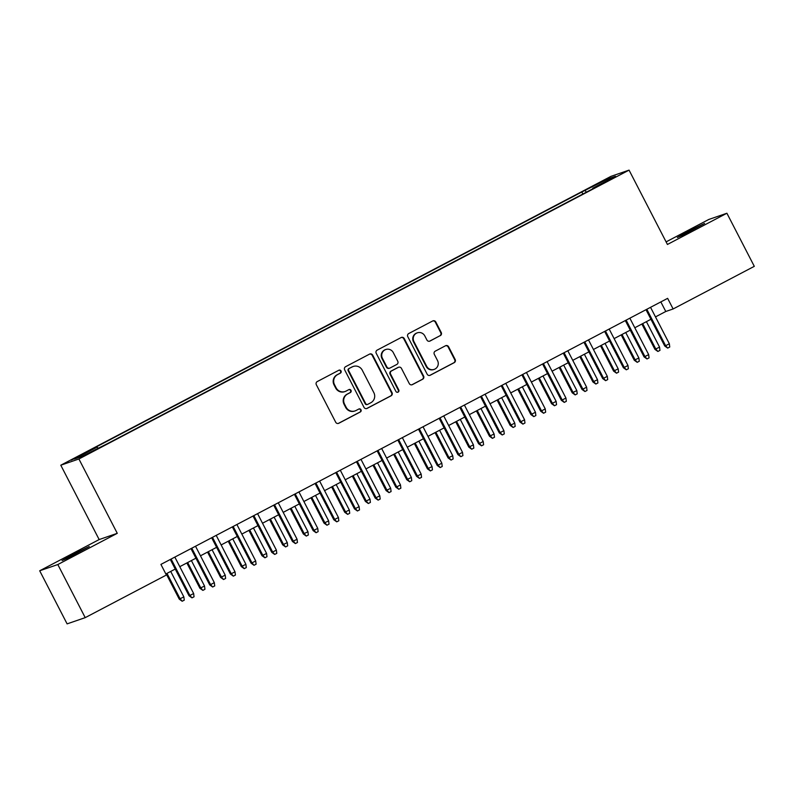 <?xml version="1.0" encoding="UTF-8"?>
<svg xmlns="http://www.w3.org/2000/svg" width="794" height="794" viewBox="0 0 794 794"><rect width="100%" height="100%" fill="white"/><g stroke="black" fill="none" stroke-linecap="round" stroke-linejoin="round"><path stroke-width="1.19" d="M341.033 370.947A1.648 1.608 71 0 0 338.859 370.232L317.282 381.557A2.352 2.293 71 0 0 316.33 384.713L335.703 422.239A2.352 2.293 71 0 0 338.81 423.262L360.377 411.927A1.648 1.608 71 0 0 359.087 408.92A1.648 1.608 71 0 0 358.868 409.009L356.079 410.478A7.513 7.335 71 0 1 346.134 407.223L344.527 404.086A7.513 7.335 71 0 1 347.574 394.013L350.372 392.544A1.648 1.608 71 0 0 349.082 389.526A1.648 1.608 71 0 0 348.864 389.626L346.075 391.085A7.513 7.335 71 0 1 336.13 387.829L334.522 384.703A7.513 7.335 71 0 1 337.569 374.619L340.358 373.15A1.648 1.608 71 0 0 341.033 370.947M345.072 391.521L344.586 391.69A7.513 7.335 71 0 1 335.644 387.998L334.026 384.872A7.513 7.335 71 0 1 337.083 374.788L339.872 373.319A1.648 1.608 71 0 0 338.839 370.242M338.244 423.46A2.352 2.293 71 0 0 338.313 423.43L359.89 412.096A1.648 1.608 71 0 0 358.848 409.019M355.077 410.905L354.59 411.074A7.513 7.335 71 0 1 345.648 407.382L344.04 404.255A7.513 7.335 71 0 1 347.087 394.181L349.876 392.712A1.648 1.608 71 0 0 348.844 389.636M687.822 231.55L677.351 237.495L682.602 235.213L704.556 223.451L687.822 231.55M72.512 554.619L62.041 560.564L67.291 558.281L89.246 546.52L72.512 554.619M595.629 184.625L603.996 180.575L595.629 184.625M440.283 335.663A2.352 2.293 71 0 0 441.236 332.507L435.807 321.977A2.352 2.293 71 0 0 432.7 320.965L408.741 333.54A2.352 2.293 71 0 0 407.788 336.686L427.162 374.222A2.352 2.293 71 0 0 430.269 375.234L454.218 362.659A2.352 2.293 71 0 0 455.17 359.503L448.61 346.789A2.352 2.293 71 0 0 445.503 345.767L435.251 351.156A2.352 2.293 71 0 0 434.298 354.303L437.554 360.615A6.283 6.134 71 0 1 434.169 369.399A6.283 6.134 71 0 1 426.696 366.312L413.942 341.609A6.283 6.134 71 0 1 417.326 332.825A6.283 6.134 71 0 1 424.8 335.902L426.924 340.021A2.352 2.293 71 0 0 430.03 341.043L439.797 335.832A2.352 2.293 71 0 0 440.749 332.676L435.32 322.146A2.352 2.293 71 0 0 432.77 320.925M667.426 244.463L726.897 213.239L754.3 266.337L673.123 308.965L667.635 298.346L160.914 564.405L166.393 575.025L85.216 617.643L57.813 564.544L117.274 533.32L78.904 458.982L629.056 170.124L667.426 244.463M372.664 355.126A2.352 2.293 71 0 0 369.557 354.114L345.608 366.689A2.352 2.293 71 0 0 344.656 369.845L364.019 407.372A2.352 2.293 71 0 0 367.126 408.384L391.085 395.809A2.352 2.293 71 0 0 392.038 392.663L372.664 355.126L372.178 355.295A2.352 2.293 71 0 0 369.637 354.074M377.17 350.114L401.129 337.539A2.352 2.293 71 0 1 404.235 338.552L423.609 376.088A2.352 2.293 71 0 1 422.656 379.234L412.404 384.614A2.352 2.293 71 0 1 409.297 383.601L401.436 368.376A2.352 2.293 71 0 0 398.33 367.364L391.531 370.927A2.352 2.293 71 0 0 390.579 374.083L398.757 389.923A1.648 1.608 71 0 1 397.863 392.226A1.648 1.608 71 0 1 395.908 391.422L376.217 353.27A2.352 2.293 71 0 1 377.17 350.114M79.37 456.242L88.988 450.972L76.333 457.284L71.261 460.163L79.37 456.242M78.904 458.982L60.791 465.215L610.953 176.357L629.056 170.124M582.885 194.024L581.833 191.989L93.722 448.273L97.156 447.091L97.92 448.034M581.833 191.989L608.015 178.858L615.449 176.298L592.701 188.247L596.125 187.066L108.014 443.35L81.842 456.481L74.398 459.041L97.156 447.091M117.274 533.32L99.161 539.563L39.7 570.777L57.813 564.544M39.7 570.777L67.103 623.876L85.216 617.643M726.897 213.239L708.784 219.472L666.097 241.882M99.161 539.563L60.791 465.215M655.487 316.895L665.779 311.486L673.123 308.965M165.857 573.973L175.246 569.05M179.781 566.668L195.929 558.192M200.465 555.81L216.613 547.334M221.149 544.942L237.287 536.466M241.833 534.084L257.971 525.608M262.516 523.226L278.654 514.75M283.2 512.368L299.338 503.892M303.884 501.51L320.022 493.034M324.557 490.652L340.705 482.176M345.241 479.784L361.389 471.308M365.925 468.926L382.073 460.451M386.609 458.069L402.757 449.593M407.292 447.211L423.44 438.735M427.976 436.353L444.114 427.877M448.66 425.495L464.798 417.019M469.343 414.627L485.481 406.151M490.027 403.769L506.165 395.293M510.711 392.911L526.849 384.435M531.385 382.053L547.532 373.577M552.068 371.195L568.216 362.719M572.752 360.337L588.9 351.861M593.436 349.479L609.584 341.003M614.119 338.611L630.267 330.135M634.803 327.753L650.941 319.277M660.836 301.918L665.779 311.486M592.701 188.247L592.85 188.793M586.379 192.188L585.267 190.808M608.015 178.858L607.777 180.327M366.57 408.592A2.352 2.293 71 0 0 366.639 408.553L390.588 395.978A2.352 2.293 71 0 0 391.551 392.832L372.178 355.295M349.35 368.436A1.648 1.608 71 0 0 348.675 370.639L365.677 403.58A1.648 1.608 71 0 0 367.85 404.295L370.798 402.747A7.513 7.335 71 0 0 373.855 392.673L362.233 370.153A7.513 7.335 71 0 0 352.288 366.888L348.854 368.605A1.648 1.608 71 0 0 348.189 370.808L348.675 370.639M367.632 404.394L367.146 404.563A1.648 1.608 71 0 1 365.19 403.749L348.189 370.808M353.29 366.461L352.794 366.63A7.513 7.335 71 0 0 351.802 367.056L352.288 366.888M348.854 368.605L351.802 367.056M411.838 384.822A2.352 2.293 71 0 0 411.907 384.782L422.16 379.403A2.352 2.293 71 0 0 423.113 376.247L403.749 338.72A2.352 2.293 71 0 0 401.198 337.5M398.648 367.225L398.151 367.394A2.352 2.293 71 0 0 397.844 367.533L391.045 371.096A2.352 2.293 71 0 0 390.082 374.252L398.26 390.092L398.757 389.923M397.615 392.286A1.648 1.608 71 0 0 398.26 390.092M393.288 352.586A6.283 6.134 71 0 0 385.815 349.499A6.283 6.134 71 0 0 382.42 358.293L386.916 366.997A2.352 2.293 71 0 0 390.023 368.009L396.821 364.436A2.352 2.293 71 0 0 397.774 361.29L393.288 352.586M385.815 349.499L385.318 349.668A6.283 6.134 71 0 0 381.934 358.461L382.42 358.293M389.715 368.148L389.219 368.317A2.352 2.293 71 0 1 386.43 367.165L381.934 358.461M429.475 341.251A2.352 2.293 71 0 0 429.544 341.212L439.797 335.832M417.326 332.825L416.84 332.994A6.283 6.134 71 0 0 413.446 341.777L413.942 341.609M434.169 369.399L433.673 369.567A6.283 6.134 71 0 1 426.199 366.481L413.446 341.777M429.703 375.443A2.352 2.293 71 0 0 429.772 375.403L453.731 362.828A2.352 2.293 71 0 0 454.684 359.672L448.124 346.958A2.352 2.293 71 0 0 445.573 345.737M183.851 596.889L184.258 600.155L182.183 601.237L179.255 599.142L183.851 596.889L170.71 571.432M182.183 601.237L180.129 598.845L166.988 573.377M179.255 599.142L166.174 573.814M170.303 559.472L189.041 595.778L189.915 595.47L171.117 559.045M193.647 593.515L194.044 596.78L191.979 597.862L189.915 595.47L193.647 593.515L174.839 557.09M191.979 597.862L189.041 595.778M204.534 586.032L204.941 589.287L202.867 590.379L199.929 588.285L204.534 586.032L191.394 560.564M202.867 590.379L200.813 587.987L187.672 562.519M199.929 588.285L186.858 562.946M225.218 575.174L225.625 578.429L223.551 579.521L220.613 577.427L225.218 575.174L212.077 549.706M223.551 579.521L221.496 577.119L208.356 551.661M220.613 577.427L207.542 552.088M245.902 564.306L246.309 567.571L244.234 568.663L241.297 566.569L245.902 564.306L232.761 538.848M244.234 568.663L242.18 566.261L229.039 540.803M241.297 566.569L228.225 541.23M266.586 553.448L266.983 556.713L264.918 557.795L261.98 555.711L266.586 553.448L253.445 527.99M264.918 557.795L262.864 555.403L249.723 529.945M261.98 555.711L248.909 530.372M190.987 548.614L209.725 584.92L210.599 584.612L191.801 548.188M214.32 582.657L214.727 585.922L212.663 587.004L210.599 584.612L214.32 582.657L195.523 546.232M212.663 587.004L209.725 584.92M211.67 537.756L230.409 574.052L231.282 573.754L212.484 537.33M235.004 571.799L235.411 575.064L233.347 576.146L231.282 573.754L235.004 571.799L216.206 535.374M233.347 576.146L230.409 574.052M232.344 526.898L251.083 563.194L251.966 562.896L233.168 526.462M255.688 560.941L256.095 564.206L254.02 565.288L251.966 562.896L255.688 560.941L236.89 524.506M254.02 565.288L251.083 563.194M253.028 516.031L271.766 552.336L272.65 552.038L253.852 515.604M276.372 550.083L276.778 553.339L274.704 554.43L272.65 552.038L276.372 550.083L257.574 513.649M274.704 554.43L271.766 552.336M287.269 542.59L287.666 545.855L285.602 546.937L282.664 544.853L287.269 542.59L274.128 517.132M285.602 546.937L283.547 544.545L270.407 519.087M282.664 544.853L269.583 519.514M273.712 505.173L292.45 541.478L293.333 541.171L274.535 504.746M297.055 539.215L297.462 542.481L295.388 543.572L293.333 541.171L297.055 539.215L278.257 502.791M295.388 543.572L292.45 541.478M307.953 531.732L308.35 534.997L306.286 536.079L303.348 533.985L307.953 531.732L294.812 506.274M306.286 536.079L304.231 533.687L291.09 508.229M303.348 533.985L290.267 508.656M294.395 494.315L313.134 530.62L314.017 530.313L295.209 493.888M317.739 528.357L318.136 531.623L316.072 532.714L314.017 530.313L317.739 528.357L298.941 491.933M316.072 532.714L313.134 530.62M328.637 520.874L329.034 524.129L326.969 525.221L324.031 523.127L328.637 520.874L315.496 495.406M326.969 525.221L324.915 522.829L311.764 497.362M324.031 523.127L310.95 497.798M315.079 483.457L333.817 519.762L334.701 519.455L315.893 483.03M338.423 517.499L338.82 520.765L336.755 521.847L334.701 519.455L338.423 517.499L319.615 481.075M336.755 521.847L333.817 519.762M349.32 510.016L349.717 513.271L347.653 514.363L344.715 512.269L349.32 510.016L336.17 484.548M347.653 514.363L345.589 511.971L332.448 486.504M344.715 512.269L331.634 486.93M335.763 472.599L354.501 508.904L355.384 508.597L336.577 472.172M359.106 506.641L359.503 509.907L357.439 510.989L355.384 508.597L359.106 506.641L340.298 470.217M357.439 510.989L354.501 508.904M369.994 499.148L370.401 502.413L368.337 503.505L365.399 501.411L369.994 499.148L356.853 473.69M368.337 503.505L366.272 501.103L353.132 475.646M365.399 501.411L352.318 476.072M356.446 461.741L375.185 498.037L376.068 497.739L357.26 461.304M379.79 495.784L380.187 499.049L378.123 500.131L376.068 497.739L379.79 495.784L360.982 459.349M378.123 500.131L375.185 498.037M390.678 488.29L391.085 491.555L389.01 492.637L386.073 490.553L390.678 488.29L377.537 462.833M389.01 492.637L386.956 490.245L373.815 464.788M386.073 490.553L373.001 465.215M377.13 450.873L395.869 487.179L396.742 486.881L377.944 450.446M400.474 484.926L400.871 488.181L398.806 489.273L396.742 486.881L400.474 484.926L381.666 448.491M398.806 489.273L395.869 487.179M411.361 477.432L411.768 480.698L409.694 481.779L406.756 479.695L411.361 477.432L398.221 451.975M409.694 481.779L407.64 479.387L394.499 453.93M406.756 479.695L393.685 454.357M397.814 440.015L416.552 476.321L417.426 476.013L398.628 439.588M421.148 474.068L421.554 477.323L419.49 478.415L417.426 476.013L421.148 474.068L402.35 437.633M419.49 478.415L416.552 476.321M432.045 466.574L432.452 469.84L430.378 470.921L427.44 468.827L432.045 466.574L418.904 441.117M430.378 470.921L428.323 468.529L415.183 443.072M427.44 468.827L414.369 443.499M418.498 429.157L437.226 465.463L438.109 465.155L419.311 428.73M441.831 463.2L442.238 466.465L440.164 467.557L438.109 465.155L441.831 463.2L423.033 426.775M440.164 467.557L437.226 465.463M452.729 455.716L453.136 458.982L451.061 460.063L448.124 457.969L452.729 455.716L439.588 430.249M451.061 460.063L449.007 457.672L435.866 432.204M448.124 457.969L435.052 432.641M439.171 418.299L457.91 454.605L458.793 454.297L439.995 417.872M462.515 452.342L462.922 455.607L460.848 456.689L458.793 454.297L462.515 452.342L443.717 415.917M460.848 456.689L457.91 454.605M473.413 444.858L473.81 448.114L471.745 449.206L468.807 447.111L473.413 444.858L460.272 419.391M471.745 449.206L469.691 446.814L456.55 421.346M468.807 447.111L455.736 421.773M459.855 407.441L478.593 443.747L479.477 443.439L460.679 407.014M483.199 441.484L483.606 444.749L481.531 445.831L479.477 443.439L483.199 441.484L464.401 405.059M481.531 445.831L478.593 443.747M494.096 433.99L494.493 437.256L492.429 438.348L489.491 436.253L494.096 433.99L480.956 408.533M492.429 438.348L490.374 435.946L477.234 410.488M489.491 436.253L476.41 410.915M480.539 396.583L499.277 432.879L500.16 432.581L481.363 396.146M503.882 430.626L504.289 433.891L502.215 434.973L500.16 432.581L503.882 430.626L485.084 394.191M502.215 434.973L499.277 432.879M514.78 423.133L515.177 426.398L513.113 427.48L510.175 425.395L514.78 423.133L501.639 397.675M513.113 427.48L511.058 425.088L497.917 399.63M510.175 425.395L497.094 400.057M501.222 385.715L519.961 422.021L520.844 421.723L502.036 385.288M524.566 419.768L524.963 423.033L522.899 424.115L520.844 421.723L524.566 419.768L505.768 383.333M522.899 424.115L519.961 422.021M535.464 412.275L535.861 415.54L533.796 416.622L530.858 414.537L535.464 412.275L522.323 386.817M533.796 416.622L531.742 414.23L518.591 388.772M530.858 414.537L517.777 389.199M521.906 374.857L540.645 411.163L541.528 410.865L522.72 374.431M545.25 408.91L545.647 412.165L543.582 413.257L541.528 410.865L545.25 408.91L526.442 372.475M543.582 413.257L540.645 411.163M556.147 401.417L556.544 404.682L554.48 405.764L551.542 403.67L556.147 401.417L542.997 375.959M554.48 405.764L552.416 403.372L539.275 377.914M551.542 403.67L538.461 378.341M542.59 363.999L561.328 400.305L562.212 399.997L543.404 363.573M565.933 398.042L566.33 401.307L564.266 402.399L562.212 399.997L565.933 398.042L547.126 361.617M564.266 402.399L561.328 400.305M576.821 390.559L577.228 393.824L575.164 394.906L572.226 392.812L576.821 390.559L563.68 365.101M575.164 394.906L573.099 392.514L559.959 367.046M572.226 392.812L559.145 367.483M563.274 353.141L582.012 389.447L582.895 389.139L564.087 352.715M586.617 387.184L587.014 390.45L584.95 391.531L582.895 389.139L586.617 387.184L567.809 350.759M584.95 391.531L582.012 389.447M597.505 379.701L597.912 382.956L595.837 384.048L592.9 381.954L597.505 379.701L584.364 354.233M595.837 384.048L593.783 381.656L580.642 356.188M592.9 381.954L579.828 356.615M583.957 342.283L602.696 378.589L603.569 378.281L584.771 341.857M607.301 376.326L607.698 379.592L605.633 380.673L603.569 378.281L607.301 376.326L588.493 339.901M605.633 380.673L602.696 378.589M618.189 368.843L618.595 372.098L616.521 373.19L613.583 371.096L618.189 368.843L605.048 343.375M616.521 373.19L614.467 370.788L601.326 345.33M613.583 371.096L600.512 345.757M604.641 331.426L623.379 367.721L624.253 367.423L605.455 330.989M627.975 365.468L628.382 368.734L626.317 369.815L624.253 367.423L627.975 365.468L609.177 329.044M626.317 369.815L623.379 367.721M638.872 357.975L639.279 361.24L637.205 362.332L634.267 360.238L638.872 357.975L625.732 332.517M637.205 362.332L635.15 359.93L622.01 334.473M634.267 360.238L621.196 334.899M625.325 320.568L644.053 356.863L644.936 356.566L626.138 320.131M648.658 354.61L649.065 357.876L646.991 358.957L644.936 356.566L648.658 354.61L629.86 318.176M646.991 358.957L644.053 356.863M659.556 347.117L659.963 350.382L657.889 351.464L654.951 349.38L659.556 347.117L646.415 321.659M657.889 351.464L655.834 349.072L642.693 323.615M654.951 349.38L641.88 324.041M645.998 309.7L664.737 346.005L665.62 345.708L646.822 309.273M669.342 343.752L669.749 347.008L667.675 348.1L665.62 345.708L669.342 343.752L650.544 307.318M667.675 348.1L664.737 346.005M334.026 384.872L334.522 384.703M349.876 392.712L350.372 392.544M338.313 423.43L338.81 423.262M390.588 395.978L391.085 395.809M423.113 376.247L423.609 376.088M422.16 379.403L422.656 379.234M411.907 384.782L412.404 384.614M390.082 374.252L390.579 374.083M426.199 366.481L426.696 366.312M429.772 375.403L430.269 375.234"/></g></svg>
